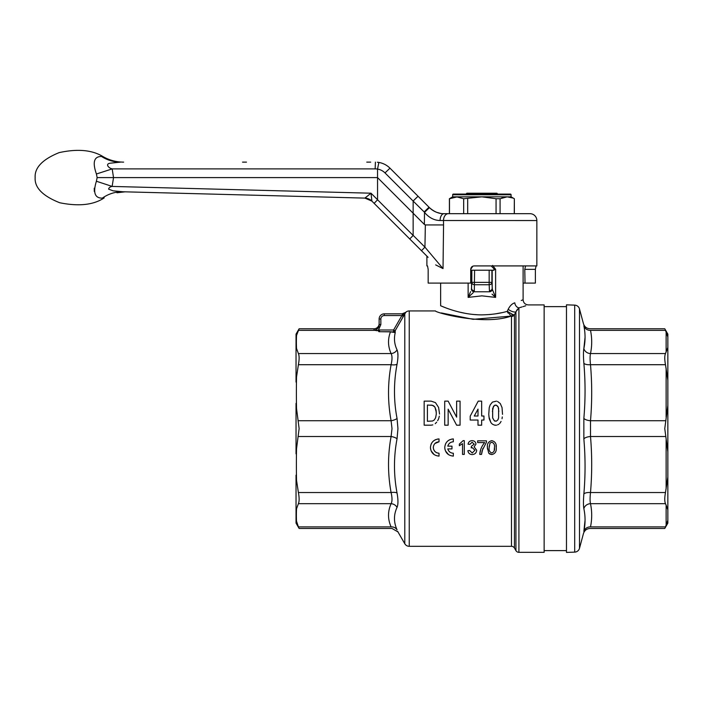 <?xml version="1.0" encoding="UTF-8"?>
<svg xmlns="http://www.w3.org/2000/svg" width="703" height="703" viewBox="0 0 703 703"><rect width="100%" height="100%" fill="white"/><g stroke="black" fill="none" stroke-linecap="round" stroke-linejoin="round"><path stroke-width="1.05" d="M492.618 265.4L495.615 269.328L495.615 297.387L492.346 289.39L495.615 297.387L481.871 295.858L468.128 297.387L470.597 291.648M501.529 312.738L495.43 313.854M492.065 314.294L489.437 314.549M481.871 314.865C459.569 314.997 440.298 305.454 440.64 305.77C440.298 305.454 459.525 314.988 481.871 314.865C491.406 314.698 499.877 313.52 507.302 311.324L508.181 309.285C510 305.726 512.206 303.573 514.798 302.826C525.809 298.828 525.809 298.828 514.798 302.826A5.158 4.051 73.6 0 0 518.911 307.852C531.283 304.021 531.283 304.021 518.911 307.852L515.932 311.754A5.158 1.758 25.9 0 1 508.181 309.285M523.111 265.91L523.111 299.759L521.248 300.497M477.785 314.777L473.637 314.496M465.94 313.468L458.936 311.983M445.553 307.756L440.64 305.77L440.64 283.089M507.926 312.993L507.302 311.332L511.046 316.113C483.515 325.999 434.269 312.229 435.482 310.928C434.313 312.237 483.471 325.999 511.046 316.113L473.163 319.32L441.396 312.949M511.406 314.136L512.795 314.575A3.436 2.311 -73.8 0 1 511.046 316.113L511.468 316.447A3.436 3.278 0 0 0 514.447 314.803L512.795 314.575L507.302 311.324M516.617 310.366L518.911 307.852L518.911 552.33A3.436 3.436 0 0 1 515.932 550.616L515.932 311.754L514.447 314.803L514.447 548.032A3.436 3.436 0 0 0 511.468 546.319L511.468 316.447M519.684 307.633L522.03 306.939M523.023 306.64L525.782 305.752M439.313 416.167L438.593 418.874L439.313 416.167M437.635 420.675L438.593 418.874L437.635 420.675M435.227 423.681L436.668 422.178L435.227 423.681M432.82 424.884L431.132 425.183L432.82 424.884M488.998 416.941L490.922 422.652L492.46 424.234L494.745 425.183L492.46 424.234L490.922 422.652L489.235 418.724L488.761 414.331L488.998 416.941M497.566 401.457L500.193 403.478M500.343 403.671L502.039 407.591L502.513 414.331M502.039 418.724L502.276 416.941L502.039 418.724M501.072 421.431L500.343 422.652L501.072 421.431M499.596 423.584L500.343 422.652L499.596 423.584M497.566 424.858L498.814 424.234L497.566 424.858M431.132 425.183L424.164 425.183L424.164 401.132L431.132 401.132L435.465 402.634L438.593 407.45L439.551 414.058M427.406 421.273L427.406 405.042L432.626 405.315L434.955 407.169L436.08 410.262L436.308 414.023L435.623 417.758L434.313 419.955L432.626 421L427.406 421.273M436.308 412.292L434.955 407.169L433.689 405.851L431.08 405.042M448.145 425.183L444.709 425.183L444.709 401.132L448.145 401.132L456.625 417.151L456.625 401.132L460.061 401.132L460.061 425.183L456.625 425.183L448.145 409.164L448.145 425.183M488.761 414.331L489.235 407.591L490.193 404.884L492.46 402.081L496.529 401.132M492.654 417.916L492.654 408.399L494.271 405.596L496.274 405.139L497.812 406.352L498.62 408.399L498.62 417.916L497.812 419.963L496.274 421.176L494.271 420.719L492.654 417.916M496.529 425.183L494.745 425.183M498.84 411.457L498.199 407.081L496.274 405.139L495 405.139L493.462 406.352L492.425 411.457M494.271 420.719L495 421.176M497.812 419.963L498.199 419.234M481.66 416.018L483.954 416.018L483.954 420.034L481.66 420.034L481.66 425.183L477.996 425.183L477.996 420.034L470.21 420.034L470.21 416.167L478.225 401.132L481.66 401.132L481.66 416.018M474.261 416.018L477.996 409.12L477.996 416.018L474.261 416.018L477.996 409.12M444.753 447.521C445.236 442.328 448.101 439.463 453.338 438.927L453.338 441.792C450.482 441.985 448.628 443.435 447.785 446.15L451.976 446.15L451.976 448.901L447.785 448.901C448.619 451.607 450.474 453.057 453.338 453.25L453.338 456.115C448.092 455.579 445.227 452.714 444.753 447.521L444.937 449.296M445.403 450.799L448.54 454.648M449.709 451.95L448.576 450.702M448.514 450.605L447.785 448.901M447.785 446.15C448.628 443.435 450.482 441.985 453.338 441.792M491.81 454.569C495.193 453.725 496.661 451.405 496.213 447.618C496.661 443.848 495.193 441.519 491.81 440.649C488.436 441.493 486.968 443.813 487.407 447.618L488.743 453.25L491.81 454.569L489.56 453.971M496.072 445.184L496.213 447.618M487.46 449.094L487.434 446.467M489.165 447.609L489.965 443.18L491.792 442.24C494.007 443.127 494.894 444.92 494.455 447.609C494.894 450.289 494.016 452.082 491.81 452.987C489.604 452.082 488.726 450.289 489.165 447.609L489.244 445.825M494.191 450.728L494.455 447.609M482.873 448.417L481.52 454.393L479.754 454.393L481.52 454.393L482.126 450.658L486.45 442.249L486.45 440.825L477.645 440.825L477.645 442.591L484.692 442.591C481.731 446.027 480.087 449.964 479.754 454.393L480.65 449.718M472.126 442.24L469.815 444.349L472.126 442.24L474.226 444.199L471.397 446.291L471.212 447.873L472.354 447.688L474.929 450.245L472.223 452.987L469.639 450.518L467.882 450.693C468.242 453.119 469.666 454.41 472.152 454.569C474.912 454.384 476.423 452.952 476.687 450.263L474.112 446.871L475.984 444.147C475.694 441.923 474.393 440.755 472.073 440.649C469.832 440.781 468.488 441.95 468.057 444.173L469.261 444.296M467.882 450.693L469.639 450.518M471.212 447.873L471.397 446.291M464.288 440.649L463.154 440.649L459.349 444.085L459.349 445.711L462.521 443.681L462.521 454.393L464.288 454.393L464.288 440.649M430.429 447.521C430.921 442.328 433.777 439.463 439.024 438.927L439.024 441.792C435.526 442.152 433.619 444.059 433.294 447.521C433.619 450.983 435.526 452.89 439.024 453.25L439.024 456.115C433.777 455.579 430.913 452.714 430.429 447.521L430.614 449.296M431.08 450.799L434.217 454.648M434.999 443.444L439.024 441.792M514.447 548.032L515.932 550.616M518.911 552.33L544.14 552.33L544.14 304.917L528.269 304.917C525.141 304.601 523.419 302.888 523.111 299.759M544.14 306.631L566.477 306.631M544.14 550.616L566.477 550.616M435.482 310.928L409.251 310.928L409.251 546.319A5.158 5.158 0 0 1 404.787 543.735L404.787 313.872L395.077 330.849L395.253 332.598C393.803 338.503 394.401 344.259 397.046 349.866C398.25 352.73 398.25 357.528 397.046 364.259C393.627 382.458 393.627 400.517 397.046 418.443L397.951 428.619L397.046 438.795C393.627 456.853 393.627 474.912 397.046 492.988C398.25 499.754 398.25 504.552 397.046 507.381C393.627 514.71 393.627 522.188 397.046 529.825C398.25 532.584 398.25 532.584 397.046 529.825A6.872 6.265 156.5 0 0 391.096 526.899C392.3 528.981 392.3 528.981 391.096 526.899C387.669 519.157 387.669 511.424 391.096 503.691C392.3 501.459 392.3 497.742 391.096 492.531A6.872 2.592 169.8 0 1 397.046 492.988M405.279 313.081L404.146 313.494M409.251 310.928A5.158 5.158 0 0 0 405.657 312.387L402.063 313.846M296.033 519.684L298.397 526.899L296.033 519.684L296.033 510.87L296.033 523.12L299.126 528.463L392.002 528.463L397.951 531.899L404.787 543.735M296.033 337.563L296.534 335.41L296.033 346.368L296.033 334.118L299.126 328.776L296.525 335.436A1031.978 394.919 0 0 0 296.525 348.468L298.397 353.556C299.364 355.788 299.364 359.505 298.397 364.708L296.525 376.984A1031.978 953.417 0 0 0 296.525 408.461L299.126 428.619L296.525 448.786A1031.978 953.417 180 0 0 296.525 480.263L298.397 492.531L391.096 492.531C387.669 473.857 387.669 455.184 391.096 436.51L392.002 428.619L391.096 420.728A6.872 2.592 169.8 0 0 397.046 418.443M298.397 436.51L391.096 436.51A6.872 2.592 -169.8 0 1 397.046 438.795M298.397 492.531C299.364 497.715 299.364 501.432 298.397 503.691L391.096 503.691A6.872 6.265 -156.5 0 1 397.046 507.381M298.397 503.691L296.525 508.779A1031.978 394.919 180 0 0 296.525 521.811M298.397 420.728L391.096 420.728C387.669 402.054 387.669 383.381 391.096 364.708C392.3 359.532 392.3 355.815 391.096 353.556C387.889 346.333 387.687 339.092 390.481 331.851L394.647 331.939M379.471 331.719L379.374 331.702A1.028 0.58 106.5 0 0 379.084 331.737L378.689 330.753L373.97 330.19L376.905 330.682L378.478 329.997L378.478 330.551L379.471 330.551L379.471 331.719L390.481 331.719M298.397 526.899C299.364 528.981 299.364 528.981 298.397 526.899L391.096 526.899M296.525 480.263L296.033 475.149L296.033 510.87L296.525 508.779M296.525 408.461L296.033 403.364L296.033 453.883L296.525 448.786M296.525 348.468L296.033 346.368L296.033 382.089L296.525 376.984M397.951 531.899L397.731 531.389M397.951 355.551L397.722 352.291M395.323 330.955L395.244 330.849A1.722 1.714 -90 0 1 393.759 331.719L395.253 332.598L390.481 331.851L379.374 331.702M399.102 320.401A32083.672 32083.672 0 0 0 396.369 325.164M395.244 330.849L395.077 330.849A1.722 1.714 -90 0 1 393.592 331.719A1.722 1.714 -90 0 0 395.077 330.849L403.759 315.744L402.265 315.225L403.575 314.197L401.888 315.568A28007.177 28007.177 0 0 0 393.592 329.997L378.478 329.997L380.85 324.558L379.128 324.558L379.128 319.004L379.128 324.558C378.908 327.844 377.186 329.716 373.97 330.19L374.681 330.313L373.97 330.19L373.97 328.776A5.158 5.158 0 0 0 379.128 323.626M405.772 312.492L404.787 313.872A1.722 1.028 28.2 0 1 403.575 314.197L405.772 312.492L402.265 313.846L384.286 313.846L402.265 313.846L402.265 315.225M374.681 330.313L376.957 330.463M384.286 313.846A5.158 5.158 0 0 0 379.128 319.004A5.158 5.158 0 0 1 384.286 313.846L384.286 315.568A3.436 3.436 0 0 0 380.85 319.004L380.85 324.558M403.373 316.42L401.888 315.568L384.286 315.568M395.077 330.849L393.592 329.997L393.592 331.719M298.397 353.556L391.096 353.556A6.872 6.265 156.5 0 0 397.046 349.866M298.397 364.708L391.096 364.708A6.872 2.592 -169.8 0 0 397.046 364.259M379.26 331.649L379.471 330.551L379.26 331.649A1.028 0.852 127.3 0 0 378.636 331.517M379.277 331.131A1.028 0.817 -122.8 0 0 378.689 330.753L379.471 330.551M495.615 297.387L492.056 294.144M473.242 292.659L468.128 297.387L468.128 283.089M469.955 293.204L468.128 297.387M491.151 265.91L493.805 268.599L495.615 269.328L494.068 269.363L494.068 270.207L471.564 270.207L471.564 288.379A2.75 2.381 2.6 0 0 474.314 290.761L474.587 270.207M493.805 268.599L494.068 269.363M489.437 290.761L489.165 284.741A2.75 2.381 -2.6 0 0 491.907 282.369L492.346 289.39A2.75 2.329 -23.9 0 1 489.683 291.771L489.437 290.761A2.75 2.381 -2.6 0 0 492.179 288.379L492.179 270.207M470.711 270.207L471.564 270.207M489.683 291.771L474.068 291.771L474.314 290.761L474.068 291.771A2.75 2.329 23.9 0 1 471.405 289.39L471.836 282.369A2.75 2.381 2.6 0 0 474.587 284.741L489.165 284.741L489.165 282.369L471.836 282.369L471.836 270.207M453.338 438.927L451.651 439.103M450.017 439.603L448.558 440.386M446.185 442.767L445.403 444.243M439.024 438.927L437.336 439.103M435.702 439.603L434.243 440.386M431.87 442.767L431.08 444.243M439.024 453.25L436.827 452.811M436.537 452.679L434.964 451.563M434.955 451.554L433.742 449.735M433.725 449.692L433.32 448.057M579.492 308.942L579.492 548.305L583.446 533.559C584.509 530.37 586.724 528.674 590.081 528.463L664.766 528.463L667.85 523.12L667.85 334.118L664.766 328.776L590.081 328.776C586.724 328.573 584.509 326.877 583.446 323.688L579.492 308.942A5.158 5.158 0 0 0 574.694 305.128L566.477 304.838L566.477 552.409L574.694 552.119L574.694 305.128M667.85 451.853L664.766 428.619L667.85 405.385M667.85 509.824L666.128 505.167L666.128 525.422L665.486 526.899L667.85 520.22M665.486 526.899C664.528 528.981 664.528 528.981 665.486 526.899L590.502 526.899C589.94 528.981 589.94 528.981 590.502 526.899A6.872 6.327 -168.6 0 0 583.859 531.477C583.305 534.245 583.305 534.245 583.859 531.477C585.45 523.77 585.45 516.169 583.859 508.664C583.305 505.765 583.305 500.888 583.859 494.033C585.45 475.632 585.45 457.275 583.859 438.962L583.859 418.276C585.45 399.945 585.45 381.588 583.859 363.205C583.305 356.386 583.305 351.509 583.859 348.583C585.45 341.06 585.45 333.459 583.859 325.77C583.305 322.993 583.305 322.993 583.859 325.77A6.872 6.327 -11.4 0 0 590.502 330.348C589.94 328.257 589.94 328.257 590.502 330.348C592.093 338.081 592.093 345.814 590.502 353.556C589.94 355.806 589.94 359.523 590.502 364.708A6.872 2.619 -4.8 0 1 583.859 363.205M667.85 476.968L665.486 492.531C664.528 497.742 664.528 501.459 665.486 503.691L666.128 505.167M667.85 380.279L665.486 364.708L590.502 364.708C592.093 383.381 592.093 402.054 590.502 420.728L590.502 436.51C592.093 455.184 592.093 473.857 590.502 492.531C589.94 497.742 589.94 501.459 590.502 503.691C592.093 511.424 592.093 519.157 590.502 526.899M667.85 347.423L665.486 353.556C664.528 355.806 664.528 359.532 665.486 364.708M590.502 330.348L665.486 330.348C664.528 328.266 664.528 328.266 665.486 330.348L667.85 337.027M579.492 548.305A5.158 5.158 0 0 1 574.694 552.119M665.486 420.728L590.502 420.728A6.872 2.619 4.8 0 1 583.859 418.276M583.859 438.962A6.872 2.619 175.2 0 1 590.502 436.51L665.486 436.51M583.859 494.033A6.872 2.619 -175.2 0 1 590.502 492.531L665.486 492.531M583.859 508.664A6.872 6.327 168.6 0 1 590.502 503.691L665.486 503.691M585.063 520.097L583.859 531.477M665.486 353.556L590.502 353.556A6.872 6.327 11.4 0 1 583.859 348.583L585.063 337.299M497.768 194.09L496.907 193.228L473.365 193.228L472.223 194.09L473.365 193.228L466.845 193.228L465.984 194.09M490.386 193.228L491.485 194.054M511.081 194.775L452.662 194.775A0.685 0.685 0 0 1 453.356 194.09L510.396 194.09A0.685 0.685 0 0 1 511.081 194.775L511.081 196.84L507.891 196.858M452.662 194.775L452.662 196.84L449.402 198.729L449.402 213.677M457.293 196.858L449.402 198.729M453.892 197.121L451.607 197.789M512.663 197.991L507.171 196.84L481.871 196.84L463.672 198.729L456.581 196.84L452.662 196.84M500.079 213.677L500.079 198.729L507.171 196.84M501.942 197.886L503.559 197.35M503.568 197.341L504.49 197.121M509.051 196.981L509.877 197.13M511.081 196.84L514.35 198.729L514.262 213.677M500.079 198.729L496.063 198.729L496.063 213.677M456.581 196.84L481.871 196.84L496.063 198.729M467.688 213.677L467.688 198.729M449.481 213.677L449.481 198.729M463.672 198.729L463.672 213.677M514.35 198.729L514.35 213.677M101.566 156.479L103.2 156.716L101.566 156.479A41.24 37.285 -90 0 0 120.406 162.129C124.703 162.129 124.703 162.129 120.406 162.129L110.239 163.201C105.028 163.825 108.499 168.14 112.181 168.887A41.24 1.134 -18.2 0 1 96.416 173.984C92.313 162.235 94.026 156.4 101.566 156.479M123.64 162.129C116.355 162.103 109.545 160.293 103.2 156.716C92.33 149.959 77.646 148.588 59.14 152.621C42.514 159.37 34.517 167.701 35.15 177.595C34.482 187.622 42.681 196.005 59.755 202.754C78.754 206.603 93.569 204.977 104.211 197.886L102.322 198.132C94.826 198.228 92.849 192.613 96.39 181.26L97.137 177.595L96.416 173.984M123.122 191.778L364.883 198.105L371.905 201.12L364.883 198.105L371.008 193.202L377.555 199.749L377.537 169.098A13.761 13.752 -63.4 0 0 375.156 168.887L112.181 168.887L113.526 177.595L112.137 186.427C110.125 186.778 108.947 187.683 108.578 189.116L113.086 190.829L122.981 191.77A41.24 37.004 -88.5 0 0 102.322 198.132L104.211 197.886M94.246 188.211L94.299 191.462M377.555 199.749L413.144 235.435L413.144 213.211L377.537 177.595L97.137 177.595M428.109 257.333L371.896 201.12A10.308 10.308 135 0 0 364.883 198.105A10.308 10.308 0 0 1 371.905 201.12L371.008 193.202L112.137 186.427A41.24 1.142 18.5 0 0 96.39 181.26M122.981 191.77L125.679 191.84A43.155 43.103 -43.5 0 0 125.064 191.831L116.962 192.771L117.348 192.104M366.755 162.129L370.709 162.129M147.727 192.42L169.309 192.982L147.727 192.42M413.162 235.364L424.937 247.14L421.466 250.69L426.897 256.112L426.897 265.91L427.521 265.91L426.897 265.91M443.022 268.599L424.937 247.14A83336.95 83273.496 63.4 0 1 425.35 224.934L443.558 224.942L443.022 268.599L435.667 264.89M437.275 261.78L434.533 258.528M472.838 266.173L470.711 269.346L470.711 283.089L428.162 283.089L428.162 269.346L427.521 265.91M536.073 265.91L535.378 269.346L535.378 283.089L525.027 283.089L524.772 269.346L525.58 265.91M525.027 283.089L523.111 283.089M536.855 220.549L440.087 220.522A6.872 3.946 -90 0 1 444.024 213.677L529.983 213.677A6.872 6.872 0 0 1 536.855 220.549L536.855 265.91L474.147 265.91C472.065 266.103 470.922 267.254 470.711 269.346M440.087 220.522C434.182 220.417 428.988 217.702 424.498 212.385L429.445 207.64C434.269 211.875 439.129 213.888 444.024 213.677L448.303 213.677A6.872 4.798 -90 0 0 443.505 220.549L443.558 224.942L425.35 224.934L424.375 224.442L413.144 213.211L413.153 201.067L384.998 172.912A13.752 13.752 -45 0 0 377.537 169.072L378.873 162.428C383.17 163.201 386.87 165.117 389.98 168.175C386.87 165.117 383.17 163.201 378.873 162.428L377.37 162.226M246.489 162.129L242.535 162.129L246.489 162.129M375.156 168.887L375.402 162.129M421.308 250.532L427.978 257.201M377.529 199.819L374.128 203.352M413.144 235.435L409.744 238.967M417.195 197.033L413.179 200.97L418.065 196.26L429.445 207.64L429.015 207.209L424.155 211.946L413.153 201.067M389.98 168.175L418.065 196.26L389.98 168.175L384.998 172.912M424.498 212.385L424.375 224.442M429.445 207.64L429.445 207.64A20.615 20.615 0 0 0 440.517 213.378L436.721 212.341M434.779 211.489L432.89 210.417M374.646 330.348L298.397 330.348M380.85 319.004L379.128 319.004M489.165 270.207L489.165 282.369L491.907 282.369L491.907 270.207M666.128 488.98L666.128 440.069M666.128 417.178L666.128 368.267M666.128 352.08L666.128 331.825M535.378 269.346L524.772 269.346M373.97 328.776L299.126 328.776M511.468 546.319L409.251 546.319"/></g></svg>
